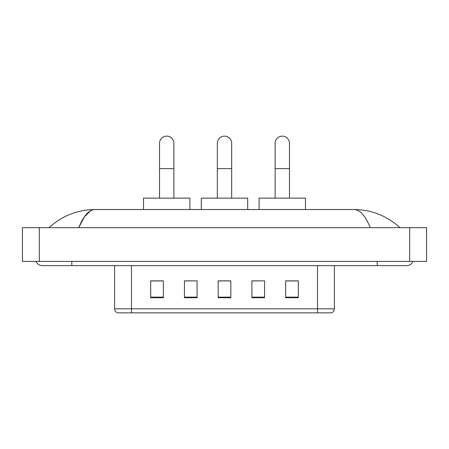 <?xml version="1.0" encoding="UTF-8"?>
<svg xmlns="http://www.w3.org/2000/svg" width="449" height="449" viewBox="0 0 449 449"><rect width="100%" height="100%" fill="white"/><g stroke="black" fill="none" stroke-linecap="round" stroke-linejoin="round"><path stroke-width="0.67" d="M317.51 312.869L317.51 308.822L334.382 308.822C334.264 310.843 333.253 312.19 331.345 312.869L117.655 312.869A4.221 4.221 0 0 1 114.618 308.822L114.618 265.628M298.316 297.726L298.316 280.855L285.665 280.855L285.665 297.726L298.316 297.726M264.573 297.726L264.573 280.855L251.917 280.855L251.917 297.726L264.573 297.726M163.335 297.726L163.335 280.855L150.684 280.855L150.684 297.726L163.335 297.726M197.083 297.726L197.083 280.855L184.427 280.855L184.427 297.726L197.083 297.726M230.825 297.726L230.825 280.855L218.175 280.855L218.175 297.726L230.825 297.726M309.922 312.869L139.078 312.869M285.665 280.939L297.474 280.939M197.083 280.855L184.427 280.939L197.083 280.855M151.526 280.939L163.335 280.939M264.573 280.855L251.917 280.939L264.573 280.855M230.825 280.939L218.175 280.939M36.021 261.408A6.752 6.752 0 0 0 42.273 265.628A6.752 6.752 0 0 1 36.021 261.408A6.752 6.752 0 0 0 42.273 265.628L406.727 265.628A6.752 6.752 0 0 0 412.979 261.408A6.752 6.752 0 0 1 406.727 265.628A6.752 6.752 0 0 0 412.979 261.408A6.752 6.752 0 0 1 406.727 265.628M370.245 227.665C365.407 215.75 359.969 209.705 353.941 209.526L95.059 209.526C89.031 209.705 83.593 215.75 78.755 227.665L84.434 216.76L90.681 210.716M39.321 227.665L426.55 227.665L426.55 261.408L22.45 261.408L22.45 227.665L39.321 227.665L39.321 261.408M353.941 209.526C371.351 209.661 386.701 215.705 399.975 227.665L398.538 226.363M50.462 226.363L49.025 227.665C62.237 215.733 77.582 209.689 95.059 209.526M159.541 198.138L159.541 143.298A7.173 7.173 0 0 1 166.714 136.131A7.173 7.173 0 0 1 173.881 143.298A7.173 7.173 0 0 0 166.714 136.131M173.881 198.138L173.881 143.298M189.91 209.526L189.91 198.138L143.512 198.138L143.512 209.526M217.327 198.138L217.327 143.298A7.173 7.173 0 0 1 224.5 136.131A7.173 7.173 0 0 1 231.673 143.298A7.173 7.173 0 0 0 224.5 136.131M231.673 198.138L231.673 143.298M247.702 209.526L247.702 198.138L201.298 198.138L201.298 209.526M275.119 198.138L275.119 143.298A7.173 7.173 0 0 1 282.286 136.131A7.173 7.173 0 0 1 289.459 143.298A7.173 7.173 0 0 0 282.286 136.131M289.459 198.138L289.459 143.298M305.488 209.526L305.488 198.138L259.09 198.138L259.09 209.526M114.618 308.822L131.49 308.822L131.49 312.869M131.49 265.628L131.49 308.822L317.51 308.822L317.51 265.628M230.825 297.143L218.175 297.143M197.083 297.143L184.427 297.143M163.335 297.143L150.684 297.143M264.573 297.143L251.917 297.143M298.316 297.143L285.665 297.143M377.199 261.408L377.199 265.628M71.801 261.408L71.801 265.628M409.679 227.665L409.679 261.408M159.541 168.611L173.881 168.611M217.327 168.611L231.673 168.611M275.119 168.611L289.459 168.611M334.382 308.822L334.382 265.628"/></g></svg>
